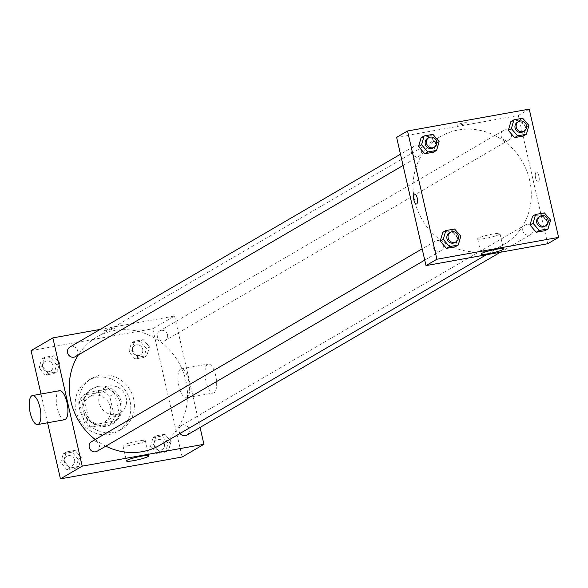 <?xml version="1.0" encoding="UTF-8"?>
<svg xmlns="http://www.w3.org/2000/svg" width="588" height="588" viewBox="0 0 588 588"><rect width="100%" height="100%" fill="white"/><g stroke="black" fill="none" stroke-linecap="round" stroke-linejoin="round"><path stroke-width="0.44" stroke-dasharray="2.94 2.21" d="M126.177 397.848A14.729 13.62 59.7 0 0 105.23 387.558A14.729 13.62 59.7 0 0 100.886 407.139A14.729 13.62 59.7 0 0 120.077 413.004A14.729 13.62 59.7 0 0 126.177 397.848M110.441 407.028A14.729 13.62 59.7 0 0 89.494 396.738A14.729 13.62 59.7 0 0 85.15 416.319A14.729 13.62 59.7 0 0 104.341 422.184A14.729 13.62 59.7 0 0 110.441 407.028M110.507 423.713L90.67 427.27A19.779 18.294 59.7 0 1 84.099 422.64L79.306 401.736A19.779 18.294 59.7 0 1 83.327 395.21L103.165 391.645A19.779 18.294 59.7 0 1 109.736 396.275L114.52 417.179A19.779 18.294 59.7 0 1 110.507 423.713L115.351 420.883L95.513 424.448L90.67 427.27M83.327 395.21L88.163 392.38L108.001 388.822L103.165 391.645M109.736 396.275L114.579 393.453L119.364 414.356L114.52 417.179M114.579 393.453A19.779 18.294 59.7 0 0 108.001 388.822M88.163 392.38A19.779 18.294 59.7 0 0 84.15 398.914L79.306 401.736M95.513 424.448A19.779 18.294 59.7 0 1 88.935 419.817L84.15 398.914M115.351 420.883A19.779 18.294 59.7 0 0 119.364 414.356M97.27 387.036A20.249 18.728 -120.3 0 1 119.379 400.163A20.249 18.728 -120.3 0 1 111.963 424.124A20.249 18.728 -120.3 0 1 85.583 416.069A20.249 18.728 -120.3 0 1 91.552 389.138A20.249 18.728 -120.3 0 1 97.27 387.036M98.483 386.331A20.249 18.728 59.7 0 0 92.764 388.433A20.249 18.728 59.7 0 0 86.789 415.363A20.249 18.728 59.7 0 0 113.175 423.419A20.249 18.728 59.7 0 0 121.562 402.589A20.249 18.728 59.7 0 0 98.483 386.331M88.935 419.817L84.099 422.64M130.014 401.075A29.459 27.239 59.7 0 0 88.127 380.48A29.459 27.239 59.7 0 0 79.439 419.656A29.459 27.239 59.7 0 0 117.813 431.371A29.459 27.239 59.7 0 0 130.014 401.075M133.645 398.951A29.459 27.239 59.7 0 0 91.757 378.363A29.459 27.239 59.7 0 0 83.07 417.539A29.459 27.239 59.7 0 0 121.444 429.255A29.459 27.239 59.7 0 0 133.645 398.951M42.086 366.133L44.644 357.335L53.427 355.755L59.653 362.98L57.095 371.785L48.312 373.365L42.086 366.133L44.644 357.335L53.427 355.755L59.653 362.98L57.095 371.785L48.312 373.365L42.086 366.133L39.058 367.904L41.616 359.099L50.399 357.519L56.624 364.751L54.074 373.549L45.291 375.129L39.058 367.904M63.761 460.757L66.312 451.951L75.095 450.379L81.32 457.604L78.77 466.409L69.987 467.989L63.761 460.757L66.312 451.951L75.095 450.379L81.32 457.604L78.77 466.409L69.987 467.989L63.761 460.757L60.733 462.521L63.291 453.723L72.067 452.143L78.3 459.368L75.742 468.173L66.959 469.753L60.733 462.521M47.591 422.772L41.006 394.026M31.061 350.61L152.762 328.758L182.133 457.008M131.874 350.014L134.431 341.209L143.215 339.636L149.44 346.861L146.882 355.666L138.099 357.239L131.874 350.014L134.431 341.209L143.215 339.636L149.44 346.861L146.882 355.666L138.099 357.239L131.874 350.014L128.846 351.778L131.403 342.973L140.187 341.4L146.412 348.625L143.862 357.43L135.078 359.003L128.846 351.778M153.549 444.638L156.099 435.833L164.883 434.253L171.108 441.485L168.558 450.29L159.774 451.863L153.549 444.638L156.099 435.833L164.883 434.253L171.108 441.485L168.558 450.29L159.774 451.863L153.549 444.638L150.521 446.402L153.078 437.597L161.862 436.024L168.087 443.249L165.529 452.054L156.746 453.627L150.521 446.402M100.181 329.398L174.548 316.043L152.762 328.758M114.116 328.611A5.064 0.617 167.1 0 0 114.403 328.31A5.064 0.617 167.1 0 0 109.324 328.839A5.064 0.617 167.1 0 0 104.532 330.574A5.064 0.617 167.1 0 0 108.684 330.243A5.064 0.617 167.1 0 0 114.116 328.611A5.064 0.617 167.1 0 0 114.403 328.317A5.064 0.617 167.1 0 0 109.324 328.846A5.064 0.617 167.1 0 0 104.532 330.574A5.064 0.617 167.1 0 0 108.692 330.243A5.064 0.617 167.1 0 0 114.116 328.611M159.929 445.167A62.6 57.889 59.7 0 0 185.859 380.781A62.6 57.889 59.7 0 0 96.844 337.027A62.6 57.889 59.7 0 0 78.344 354.924M95.263 439.53A62.6 57.889 59.7 0 0 105.825 446.16M174.548 316.043L200.067 427.439M97.116 451.239A5.52 5.108 59.7 0 0 99.401 445.557A5.52 5.108 59.7 0 0 91.544 441.698M75.44 356.622A5.52 5.108 59.7 0 0 77.726 350.94A5.52 5.108 59.7 0 0 69.876 347.074M167.514 334.815A5.52 5.108 59.7 0 0 159.664 330.956A5.52 5.108 59.7 0 0 158.032 338.298A5.52 5.108 59.7 0 0 165.228 340.496A5.52 5.108 59.7 0 0 167.514 334.815M180.046 433.437A5.52 5.108 -120.3 0 1 179.046 431.261A5.52 5.108 -120.3 0 1 181.332 425.58A5.52 5.108 -120.3 0 1 188.528 427.777A5.52 5.108 -120.3 0 1 186.903 435.12M64.695 419.7A14.729 5.314 79.8 0 1 57.249 408.028A14.729 5.314 79.8 0 1 59.491 390.704M188.63 380.524A14.729 5.314 -100.2 0 0 181.185 368.852A14.729 5.314 -100.2 0 0 178.561 384.287A14.729 5.314 -100.2 0 0 186.396 397.848A14.729 5.314 -100.2 0 0 188.63 380.524M215.678 375.666A14.729 5.314 -100.2 0 0 208.233 363.994A14.729 5.314 -100.2 0 0 205.609 379.429A14.729 5.314 -100.2 0 0 213.437 392.99A14.729 5.314 -100.2 0 0 215.678 375.666M144.67 441.294A11.466 1.396 -12.9 0 1 132.381 444.998A11.466 1.396 -12.9 0 1 122.966 445.741A11.466 1.396 -12.9 0 1 133.829 441.823A11.466 1.396 -12.9 0 1 145.317 440.625A11.466 1.396 -12.9 0 1 144.67 441.294M529.641 180.229A62.6 57.889 59.7 0 0 440.625 136.475A62.6 57.889 59.7 0 0 422.169 219.714A62.6 57.889 59.7 0 0 503.71 244.615A62.6 57.889 59.7 0 0 529.641 180.229M522.828 230.709A5.52 5.108 -120.3 0 1 525.113 225.028A5.52 5.108 -120.3 0 1 532.309 227.225A5.52 5.108 -120.3 0 1 530.685 234.568A5.52 5.108 -120.3 0 1 522.828 230.709M421.508 150.388A5.52 5.108 59.7 0 0 413.658 146.522A5.52 5.108 59.7 0 0 412.026 153.872A5.52 5.108 59.7 0 0 419.222 156.07A5.52 5.108 59.7 0 0 421.508 150.388M511.295 134.262A5.52 5.108 59.7 0 0 503.446 130.404A5.52 5.108 59.7 0 0 501.814 137.746A5.52 5.108 59.7 0 0 509.01 139.944A5.52 5.108 59.7 0 0 511.295 134.262M443.183 245.005A5.52 5.108 59.7 0 0 435.326 241.146A5.52 5.108 59.7 0 0 433.701 248.489A5.52 5.108 59.7 0 0 440.897 250.686A5.52 5.108 59.7 0 0 443.183 245.005M396.628 137.342L518.329 115.491L547.707 243.748M529.229 109.14L518.329 115.491M466.365 123.112A5.064 0.617 167.1 0 0 466.651 122.819A5.064 0.617 167.1 0 0 461.58 123.348A5.064 0.617 167.1 0 0 456.78 125.075A5.064 0.617 167.1 0 0 460.941 124.744A5.064 0.617 167.1 0 0 466.365 123.112A5.064 0.617 167.1 0 0 466.651 122.819A5.064 0.617 167.1 0 0 461.58 123.348A5.064 0.617 167.1 0 0 456.78 125.082A5.064 0.617 167.1 0 0 460.941 124.752A5.064 0.617 167.1 0 0 466.365 123.112M442.779 232.334L451.562 230.761L457.787 237.986L455.23 246.791L457.787 237.986L451.562 230.761L442.779 232.334M510.891 121.591L519.674 120.011L525.907 127.243L523.349 136.048L525.907 127.243L519.674 120.011L510.891 121.591M421.104 137.71L429.887 136.137L436.12 143.362L433.562 152.167L436.12 143.362L429.887 136.137L421.104 137.71M532.566 216.215L541.35 214.635L547.575 221.867L545.017 230.665L547.575 221.867L541.35 214.635L532.566 216.215M538.917 176.179A5.064 1.823 -100.2 0 0 536.359 172.166A5.064 1.823 -100.2 0 0 535.462 177.473A5.064 1.823 -100.2 0 0 538.152 182.133A5.064 1.823 -100.2 0 0 538.917 176.179A5.064 1.823 -100.2 0 0 536.359 172.166A5.064 1.823 -100.2 0 0 535.455 177.473A5.064 1.823 -100.2 0 0 538.145 182.133A5.064 1.823 -100.2 0 0 538.917 176.179M414.665 194.018L414.658 194.018A5.064 1.823 79.8 0 1 417.355 198.678A5.064 1.823 79.8 0 1 416.451 203.985L416.451 203.985M499.344 234.384A11.466 1.396 -12.9 0 1 487.055 238.089A11.466 1.396 -12.9 0 1 477.64 238.838A11.466 1.396 -12.9 0 1 488.503 234.913A11.466 1.396 -12.9 0 1 499.991 233.715A11.466 1.396 -12.9 0 1 499.344 234.384M544.606 226.446A5.52 5.108 59.7 0 0 546.891 220.765A5.52 5.108 59.7 0 0 539.034 216.906M544.378 212.871L541.35 214.635M550.603 220.096L547.575 221.867M454.811 242.572A5.52 5.108 59.7 0 0 457.104 236.891A5.52 5.108 59.7 0 0 449.247 233.024M454.59 228.997L451.562 230.761M460.816 236.222L457.787 237.986M522.93 131.822A5.52 5.108 59.7 0 0 525.216 126.141A5.52 5.108 59.7 0 0 517.366 122.282M522.703 118.247L519.674 120.011M528.928 125.479L525.907 127.243M433.143 147.948A5.52 5.108 59.7 0 0 435.429 142.267A5.52 5.108 59.7 0 0 427.579 138.4M432.915 134.373L429.887 136.137M439.14 141.598L436.12 143.362M164.375 443.918A5.52 5.108 59.7 0 0 156.518 440.052A5.52 5.108 59.7 0 0 154.894 447.402A5.52 5.108 59.7 0 0 162.082 449.6A5.52 5.108 59.7 0 0 164.375 443.918M156.099 435.833L153.078 437.597M164.883 434.253L161.862 436.024M171.108 441.485L168.087 443.249M168.558 450.29L165.529 452.054M159.774 451.863L156.746 453.627M164.361 443.918A5.52 5.108 59.7 0 0 156.511 440.059A5.52 5.108 59.7 0 0 154.879 447.402A5.52 5.108 59.7 0 0 162.075 449.6A5.52 5.108 59.7 0 0 164.361 443.918M74.588 460.036A5.52 5.108 59.7 0 0 66.731 456.178A5.52 5.108 59.7 0 0 65.106 463.52A5.52 5.108 59.7 0 0 72.295 465.718A5.52 5.108 59.7 0 0 74.588 460.036M66.312 451.951L63.291 453.723M75.095 450.379L72.067 452.143M81.32 457.604L78.3 459.368M78.77 466.409L75.742 468.173M69.987 467.989L66.959 469.753M74.573 460.044A5.52 5.108 59.7 0 0 66.723 456.185A5.52 5.108 59.7 0 0 65.092 463.528A5.52 5.108 59.7 0 0 72.287 465.725A5.52 5.108 59.7 0 0 74.573 460.044M142.7 349.294A5.52 5.108 59.7 0 0 134.85 345.428A5.52 5.108 59.7 0 0 133.219 352.778A5.52 5.108 59.7 0 0 140.414 354.976A5.52 5.108 59.7 0 0 142.7 349.294A5.52 5.108 59.7 0 0 134.836 345.435A5.52 5.108 59.7 0 0 133.211 352.785A5.52 5.108 59.7 0 0 140.407 354.976A5.52 5.108 59.7 0 0 142.693 349.294M134.431 341.209L131.403 342.973M143.215 339.636L140.187 341.4M149.44 346.861L146.412 348.625M146.882 355.666L143.862 357.43M138.099 357.239L135.078 359.003M52.913 365.413A5.52 5.108 59.7 0 0 45.063 361.554A5.52 5.108 59.7 0 0 43.431 368.897A5.52 5.108 59.7 0 0 50.627 371.094A5.52 5.108 59.7 0 0 52.913 365.413A5.52 5.108 59.7 0 0 45.048 361.561A5.52 5.108 59.7 0 0 43.424 368.904A5.52 5.108 59.7 0 0 50.619 371.101A5.52 5.108 59.7 0 0 52.905 365.42M44.644 357.335L41.616 359.099M53.427 355.755L50.399 357.519M59.653 362.98L56.624 364.751M57.095 371.785L54.074 373.549M48.312 373.365L45.291 375.129M104.341 422.184L120.077 413.004M89.494 396.738L105.23 387.558M92.764 388.433L91.552 389.138M113.175 423.419L111.963 424.124M91.757 378.363L88.127 380.48M121.444 429.255L117.813 431.371M186.396 397.848L213.437 392.99M181.185 368.852L208.233 363.994M122.966 445.741L126.449 460.963M145.317 440.625L148.801 455.84M440.625 136.475L96.844 337.027M503.71 244.615L486.305 254.773M500.381 252.245L530.685 234.568M181.332 425.58L525.113 225.028M413.658 146.522L400.494 154.203M419.222 156.07L403.074 165.485M503.446 130.404L159.664 330.956M509.01 139.944L165.228 340.496M435.326 241.146L422.162 248.827M440.897 250.686L424.749 260.109M477.64 238.838L481.124 254.053M499.991 233.715L503.475 248.937"/><path stroke-width="0.88" d="M200.067 427.439L203.926 444.3L182.133 457.008L60.439 478.86L47.591 422.772M41.006 394.026L31.061 350.61L52.854 337.902L100.181 329.398M78.344 354.924A62.6 57.889 59.7 0 0 95.263 439.53M105.825 446.16A62.6 57.889 59.7 0 0 159.929 445.167L486.305 254.773M203.926 444.3L82.224 466.152L52.854 337.902M422.162 248.827L91.544 441.698A5.52 5.108 59.7 0 0 89.92 449.048A5.52 5.108 59.7 0 0 97.116 451.239L424.749 260.109M400.494 154.203L69.876 347.074A5.52 5.108 59.7 0 0 68.245 354.424A5.52 5.108 59.7 0 0 75.44 356.622L403.074 165.485M500.381 252.245L186.903 435.12A5.52 5.108 -120.3 0 1 180.046 433.437M82.224 466.152L60.439 478.86M148.154 456.516A11.466 1.396 -12.9 0 1 135.872 460.213A11.466 1.396 -12.9 0 1 126.449 460.963A11.466 1.396 -12.9 0 1 137.313 457.038A11.466 1.396 -12.9 0 1 148.801 455.84A11.466 1.396 -12.9 0 1 148.154 456.516M32.443 395.562L59.491 390.704A14.729 5.314 79.8 0 1 67.319 404.265A14.729 5.314 79.8 0 1 64.695 419.7L37.647 424.558A14.729 5.314 79.8 0 1 30.201 412.886A14.729 5.314 79.8 0 1 32.443 395.562A14.729 5.314 79.8 0 1 40.271 409.123A14.729 5.314 79.8 0 1 37.647 424.558M558.6 237.39L547.707 243.748L426.006 265.6L396.628 137.342L407.528 130.992L529.229 109.14L558.6 237.39L436.899 259.242L407.528 130.992M458.258 245.027L455.23 246.791L446.446 248.364L440.221 241.139L442.779 232.334L440.221 241.139L443.249 239.375L445.807 230.569L454.59 228.997L460.816 236.222L458.258 245.027L449.475 246.6L443.249 239.375M526.378 134.277L523.349 136.048L514.566 137.621L508.341 130.396L510.891 121.591L508.341 130.396L511.362 128.632L513.919 119.827L522.703 118.247L528.928 125.479L526.378 134.277L517.594 135.857L511.362 128.632M436.59 150.403L433.562 152.167L424.779 153.747L418.553 146.515L421.104 137.71L418.553 146.515L421.574 144.751L424.132 135.946L432.915 134.373L439.14 141.598L436.59 150.403L427.807 151.976L421.574 144.751M548.045 228.901L545.017 230.665L536.234 232.245L530.009 225.02L532.566 216.215L530.009 225.02L533.037 223.249L535.595 214.451L544.378 212.871L550.603 220.096L548.045 228.901L539.262 230.481L533.037 223.249M436.899 259.242L426.006 265.6M502.828 249.606A11.466 1.396 -12.9 0 1 490.546 253.303A11.466 1.396 -12.9 0 1 481.124 254.053A11.466 1.396 -12.9 0 1 491.994 250.135A11.466 1.396 -12.9 0 1 503.475 248.937A11.466 1.396 -12.9 0 1 502.828 249.606M416.451 203.985A5.064 1.823 79.8 0 1 413.893 199.971A5.064 1.823 79.8 0 1 414.658 194.018A5.064 1.823 79.8 0 1 417.355 198.678A5.064 1.823 79.8 0 1 416.451 203.985A5.064 1.823 79.8 0 1 413.893 199.971A5.064 1.823 79.8 0 1 414.665 194.018M540.247 216.2L539.034 216.906A5.52 5.108 59.7 0 0 537.41 224.249A5.52 5.108 59.7 0 0 544.606 226.446L545.811 225.741A5.52 5.108 59.7 0 0 548.097 220.059A5.52 5.108 59.7 0 0 540.247 216.2A5.52 5.108 59.7 0 0 538.615 223.543A5.52 5.108 59.7 0 0 545.811 225.741M535.595 214.451L532.566 216.215M545.017 230.665L536.234 232.245L530.009 225.02M539.262 230.481L536.234 232.245M450.459 232.319L449.247 233.024A5.52 5.108 59.7 0 0 447.622 240.374A5.52 5.108 59.7 0 0 454.811 242.572L456.023 241.859A5.52 5.108 59.7 0 0 458.309 236.178A5.52 5.108 59.7 0 0 450.459 232.319A5.52 5.108 59.7 0 0 448.828 239.669A5.52 5.108 59.7 0 0 456.023 241.859M445.807 230.569L442.779 232.334M455.23 246.791L446.446 248.364L440.221 241.139M449.475 246.6L446.446 248.364M518.572 121.576L517.366 122.282A5.52 5.108 59.7 0 0 515.735 129.625A5.52 5.108 59.7 0 0 522.93 131.822L524.143 131.117A5.52 5.108 59.7 0 0 526.429 125.435A5.52 5.108 59.7 0 0 518.572 121.576A5.52 5.108 59.7 0 0 516.948 128.919A5.52 5.108 59.7 0 0 524.143 131.117M513.919 119.827L510.891 121.591M523.349 136.048L514.566 137.621L508.341 130.396M517.594 135.857L514.566 137.621M428.784 137.695L427.579 138.4A5.52 5.108 59.7 0 0 425.947 145.751A5.52 5.108 59.7 0 0 433.143 147.948L434.356 147.243A5.52 5.108 59.7 0 0 436.641 141.561A5.52 5.108 59.7 0 0 428.784 137.695A5.52 5.108 59.7 0 0 427.16 145.045A5.52 5.108 59.7 0 0 434.356 147.243M424.132 135.946L421.104 137.71M433.562 152.167L424.779 153.747L418.553 146.515M427.807 151.976L424.779 153.747"/></g></svg>
